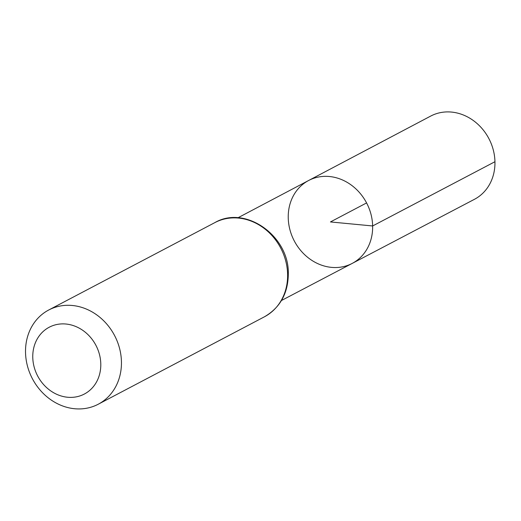 <?xml version="1.0" encoding="UTF-8"?>
<svg xmlns="http://www.w3.org/2000/svg" width="521" height="521" viewBox="0 0 521 521"><rect width="100%" height="100%" fill="white"/><g stroke="black" fill="none" stroke-linecap="round" stroke-linejoin="round"><path stroke-width="0.78" d="M372.639 225.964A46.838 40.846 62.3 0 1 352.203 263.411A46.838 40.846 62.3 0 1 294.293 240.956A46.838 40.846 62.3 0 1 308.595 180.513A46.838 40.846 62.3 0 1 372.639 225.964A46.838 40.846 62.3 0 1 352.203 263.411L474.436 199.315A47.014 40.996 62.3 0 0 494.95 161.718A47.014 40.996 62.3 0 0 430.659 116.098L308.595 180.513A46.838 40.846 62.3 0 1 372.639 225.964M100.787 363.879A37.74 32.914 62.3 0 1 50.491 390.724A37.74 32.914 62.3 0 1 49.052 327.318A37.74 32.914 62.3 0 1 100.787 363.879M121.439 361.685A53.22 46.415 62.3 0 1 98.261 404.218A53.22 46.415 62.3 0 1 32.406 378.721A53.22 46.415 62.3 0 1 48.7 310.015A53.22 46.415 62.3 0 1 121.439 361.685M366.582 202.93L330.438 221.939L372.639 225.964L494.95 161.718M287.612 274.267A53.22 46.415 62.3 0 1 264.434 316.801C280.226 307.631 288.185 293.199 288.315 273.492C289.064 235.844 245.3 204.805 214.88 222.597A53.22 46.415 62.3 0 1 287.612 274.267M281.47 300.506L352.203 263.411M237.954 217.785L308.595 180.513M98.261 404.218L264.434 316.801M48.7 310.015L214.88 222.597"/></g></svg>
